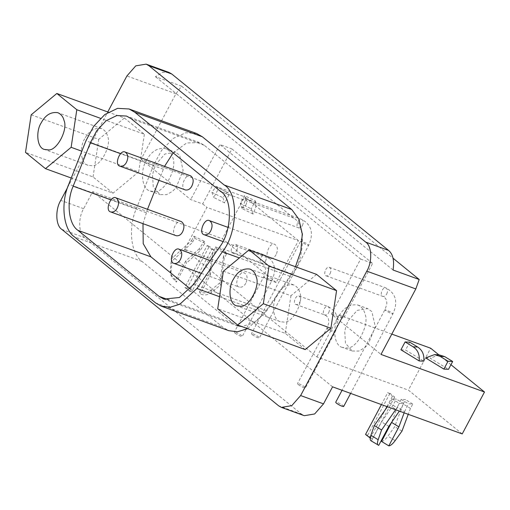 <?xml version="1.0" encoding="UTF-8"?>
<svg xmlns="http://www.w3.org/2000/svg" width="510" height="510" viewBox="0 0 510 510"><rect width="100%" height="100%" fill="white"/><g stroke="black" fill="none" stroke-linecap="round" stroke-linejoin="round"><path stroke-width="0.38" stroke-dasharray="2.55 1.91" d="M255.408 200.972L256.205 203.241C256.6 204.739 255.548 208.329 253.056 214.015L251.226 208.826L255.408 200.972L244.449 195.559L240.274 203.42L251.226 208.826M253.087 214.034L242.097 208.609C244.596 202.923 245.641 199.327 245.246 197.835L244.449 195.559M242.097 208.609L240.274 203.42M217.955 189.65L216.877 187.023L228.11 192.786L228.907 195.056L224.731 202.91L213.773 197.504L217.955 189.65L228.907 195.056M211.918 192.302L222.902 197.727C225.822 193.233 227.556 191.588 228.11 192.786L217.152 187.38C216.597 186.175 214.863 187.827 211.95 192.315L213.773 197.504M222.902 197.727L224.731 202.91M252.15 334.624C255.567 336.912 257.983 338.015 259.399 337.926C259.686 336.976 251.997 332.851 251.43 333.687L252.15 334.624M245.89 204.944C247.14 202.164 246.885 200.124 245.119 198.83C242.091 197.026 238.234 206.607 242.04 207.309C243.646 207.538 244.927 206.754 245.89 204.944M343.663 406.489C343.95 405.539 336.262 401.415 335.695 402.25M330.155 273.513C331.404 270.727 331.149 268.687 329.39 267.393C326.355 265.589 322.498 275.17 326.304 275.878C327.911 276.108 329.192 275.317 330.155 273.513M235.008 333.145C238.425 335.433 240.847 336.536 242.263 336.447C242.543 335.497 234.855 331.372 234.288 332.208L235.008 333.145M236.646 250.71C237.896 247.93 237.641 245.89 235.875 244.59C232.847 242.792 228.99 252.373 232.796 253.075C234.402 253.304 235.684 252.52 236.646 250.71M298.203 384.565C301.627 386.861 304.043 387.957 305.458 387.868C305.745 386.918 298.057 382.793 297.489 383.635L298.203 384.565M299.842 302.137C301.091 299.351 300.836 297.311 299.077 296.017C296.042 294.213 292.185 303.794 295.998 304.502C297.598 304.731 298.885 303.941 299.842 302.137M425.614 357.931L430.236 358.179M439.135 354.864L430.23 358.179L448.494 369.336M409.721 342.178L405.546 350.032L423.804 361.188M400.93 349.79L405.546 350.032M404.149 412.832L404.577 411.685L397.309 407.248L391.642 422.439M381.544 441.43C383.265 441.328 385.381 439.582 387.9 436.19L394.727 426.647L403.187 403.971L405.507 399.611L401.192 399.381L397.309 407.248M401.988 431.084L394.727 426.647M401.192 399.381L408.459 403.818L412.768 404.047L410.454 408.408L408.242 414.324M410.454 408.408L403.187 403.971M412.768 404.047L405.507 399.611M404.577 411.685L408.459 403.818M395.613 409.734L397.035 407.694L389.767 403.257L387.358 406.738M370.891 440.723L371.478 440.895L381.576 421.904L391.929 406.961L396.397 399.126L392.088 398.897L389.767 403.257M378.745 445.332L371.478 440.895M388.843 426.341L381.576 421.904M392.088 398.897L399.349 403.333L403.659 403.563L399.196 411.398L391.929 406.961M403.659 403.563L396.397 399.126M397.035 407.694L399.349 403.333M370.203 438.084L385.279 409.734M386.95 406.591L392.432 396.283L394.612 397.073L389.997 393.318L387.817 392.528L392.432 396.283M381.41 404.577L387.817 392.528M394.612 397.073L372.325 438.982L367.71 435.228L365.536 434.437M367.71 435.228L389.997 393.318M370.145 438.192L372.325 438.982M223.469 256.269L219.816 282.852L220.543 284.918L224.196 258.334L226.516 253.974L225.79 251.908L223.469 256.269L224.196 258.334M219.816 282.852L210.649 290.49C207.175 293.11 203.465 293.562 199.525 291.854L200.251 293.919C204.191 295.628 207.901 295.175 211.376 292.555L220.543 284.918M199.525 291.854L209.616 272.863L210.343 274.928L200.251 293.919M209.616 272.863L212.071 255.051L212.797 257.116L210.343 274.928M212.071 255.051L215.551 246.853L216.278 248.918L212.797 257.116M216.278 248.918L226.516 253.974M225.79 251.908L215.551 246.853M199.289 248.74L185.716 261.063L186.443 263.128L200.016 250.805L204.886 243.295L204.159 241.236L199.289 248.74L200.016 250.805M185.716 261.063L175.619 280.054L176.345 282.119L186.443 263.128M175.619 280.054L170.767 274.616L170.27 270.561L171.341 258.933L191.601 240.541L192.327 242.601L172.068 260.992L171.341 258.933M172.068 260.992L170.99 272.627L171.494 276.681L176.345 282.119M191.601 240.541L193.921 236.181L194.648 238.24L192.327 242.601M194.648 238.24L204.886 243.295M204.159 241.236L193.921 236.181M184.856 287.43L189.471 291.178L191.645 291.975L187.036 288.22L209.317 246.311L207.143 245.52L184.856 287.43L187.036 288.22M207.143 245.52L211.752 249.269L189.471 291.178M211.752 249.269L213.932 250.059L191.645 291.975M213.932 250.059L209.317 246.311M276.159 282.527L184.639 249.294L206.92 207.385L298.439 240.618L276.159 282.527L222.341 238.737L92.686 191.658L83.634 208.686C77.947 217.987 78.546 233.95 84.717 237.717L301.531 414.126L304.272 415.695M298.439 240.618L244.621 196.828L222.341 238.737M84.743 138.758C79.375 146.759 80.382 163.735 88.064 165.278L91.896 165.705C100.349 166.98 111.868 145.312 107.572 136.215C106.737 132.587 104.684 130.018 101.413 128.507C94.458 127.519 88.906 130.936 84.743 138.758M31.18 114.814L98.73 139.345L124.389 118.001L108.292 112.162M124.389 118.001L144.362 134.257L100.457 118.314M144.362 134.257L138.682 171.851L81.829 151.202M138.682 171.851L113.029 193.188L71.241 178.016M113.029 193.188L93.049 176.938L25.5 152.407M93.049 176.938L98.73 139.345M276.955 295.156C271.588 303.15 272.589 320.127 280.27 321.67L284.102 322.097C292.561 323.378 304.081 301.71 299.784 292.612C298.949 288.985 296.897 286.416 293.62 284.905C286.671 283.911 281.112 287.328 276.955 295.156M223.393 271.212L290.942 295.736L316.595 274.399M305.235 349.586L285.262 333.336L217.713 308.805M285.262 333.336L290.942 295.736M185.449 189.962C179.099 188.789 185.532 172.82 190.581 175.822M276.127 254.586C274.527 257.595 272.385 258.908 269.713 258.525C263.364 257.352 269.796 241.383 274.845 244.386C277.784 246.547 278.211 249.945 276.127 254.586M176.205 235.728C169.855 234.549 176.288 218.586 181.337 221.589M245.814 283.209C244.213 286.218 242.078 287.532 239.4 287.149C233.051 285.976 239.483 270.013 244.539 273.009C247.471 275.17 247.898 278.568 245.814 283.209M142.991 223.667L147.505 209.304M158.948 180.342L164.545 166.368M173.164 152.853L186.634 142.985L199.518 142.558L204.274 145.273L293.766 218.089C305.923 224.814 304.974 258.634 292.204 274.074L266.743 310.775L255.185 322.384L241.848 326.572M163.857 299.102L236.85 325.609L232.095 322.894L190.204 288.807M196.637 133.512L185.78 132.747L173.228 138.427L161.664 150.259L153.497 165.297L136.336 208.749C129.094 224.527 129.234 252.176 141.971 261.401L223.17 327.465L228.837 330.703M247.611 328.663L264.48 313.012L289.935 276.312L295.475 266.724M169.02 72.439L162.435 72.394L155.448 76.678L181.598 86.177L175.937 93.764L141.117 159.248L244.621 196.828M393.051 270.007L155.448 76.678M181.598 86.177L393.07 258.238M67.556 187.578L107.763 111.964M462.219 433.921L408.395 390.131L430.682 348.222M450.948 364.714L438.823 354.845M184.639 249.294L316.876 356.898L408.395 390.131M332.565 386.841L92.686 191.658M141.117 159.248L176.065 187.68L183.115 170.416L179.641 155.193L175.44 152.19L164.947 153.994L156.2 164.016L153.835 169.594L152.528 175.096L153.261 186.845L160.032 194.61L166.579 194.667L172.501 191.346L176.065 187.68L190.708 199.595L202.693 203.949L231.942 148.939L219.957 144.591L190.708 199.595M146.395 160.452C151.196 151.425 157.609 147.479 165.629 148.627C169.409 150.373 171.781 153.338 172.743 157.52C177.703 168.019 164.405 193.016 154.651 191.543L150.227 191.052C141.366 189.267 140.205 169.683 146.395 160.452M342.439 347.444C333.578 345.665 332.412 326.075 338.608 316.85C343.408 307.817 349.822 303.877 357.841 305.025C361.615 306.765 363.987 309.729 364.95 313.911C369.909 324.411 356.617 349.414 346.857 347.941L342.439 347.444L352.244 351.007L345.468 343.236L344.734 331.494L346.048 325.992L368.277 344.078L375.322 326.814L371.847 311.591L367.646 308.582L357.153 310.392L348.413 320.414L346.048 325.992L331.404 314.077L360.653 259.067L219.957 144.591M360.653 259.067L372.638 263.421L343.389 318.431L331.404 314.077M231.942 148.939L372.638 263.421M352.244 351.007L358.791 351.058L364.714 347.743L368.277 344.078L380.995 354.425M391.801 334.101L339.163 314.989L343.389 318.431M339.163 314.989L316.876 356.898M202.693 203.949L206.92 207.385M256.205 203.241L245.246 197.835M301.378 242.027L300.664 241.096L306.325 243.302L308.633 245.329L306.956 245.093L301.378 242.027M302.436 225.477C303.686 222.698 303.431 220.658 301.671 219.357C298.637 217.56 294.78 227.141 298.586 227.842C300.192 228.072 301.474 227.288 302.436 225.477M385.643 310.59L384.929 309.659L390.59 311.865L392.898 313.899L391.221 313.656L385.643 310.59M386.701 294.041C387.951 291.261 387.696 289.221 385.936 287.927C382.902 286.123 379.045 295.704 382.851 296.406C384.457 296.635 385.738 295.851 386.701 294.041M264.46 277.746L263.747 276.809L269.407 279.021L271.715 281.048L270.039 280.806L264.46 277.746M265.519 261.197C266.768 258.411 266.513 256.371 264.754 255.076C261.719 253.279 257.862 262.854 261.668 263.562C263.275 263.791 264.556 263.001 265.519 261.197M327.662 329.167L326.948 328.236L332.609 330.442L334.917 332.469L333.234 332.227L327.662 329.167M328.714 312.617C329.964 309.831 329.709 307.791 327.949 306.497C324.915 304.699 321.058 314.275 324.87 314.982C326.47 315.212 327.758 314.428 328.714 312.617M395.161 440.627L387.9 436.19M210.649 290.49L211.376 292.555M170.27 270.561L170.99 272.627M146.179 212.67L110.88 199.856M163.34 169.218L120.513 153.669M204.274 145.273L131.274 118.766M293.766 218.089L220.766 191.588M292.204 274.074L219.204 247.567M266.743 310.775L193.749 284.268M232.095 322.894L169.244 300.071M141.971 261.401L74.422 236.869M136.336 208.749L68.786 184.225M153.497 165.297L85.948 140.773M289.935 276.312L239.343 257.939M264.48 313.012L219.542 296.699M155.62 302.94L223.17 327.465M175.937 93.764L126.907 75.958M61.837 229.404L84.717 237.717M301.531 414.126L278.651 405.82M83.634 208.686L60.754 200.379M242.04 207.309L298.586 227.842C300.639 228.92 301.844 230.316 302.188 232.024C302.105 234.071 303.788 233.121 300.664 241.096L251.43 333.687M245.119 198.83L301.671 219.357C311.648 224.789 313.969 233.446 308.633 245.329L259.399 337.926M326.304 275.878L382.851 296.406C384.91 297.483 386.108 298.879 386.452 300.588C386.37 302.634 388.053 301.684 384.929 309.659L342.057 390.29M329.39 267.393L385.936 287.927C395.913 293.352 398.24 302.009 392.898 313.899L350.625 393.401M232.796 253.075L261.668 263.562C263.721 264.639 264.926 266.029 265.27 267.744C265.187 269.784 266.87 268.84 263.747 276.809L234.288 332.208M235.875 244.59L264.754 255.076C274.731 260.502 277.051 269.159 271.715 281.048L242.263 336.447M295.998 304.502L324.87 314.982C326.923 316.06 328.121 317.456 328.472 319.164C328.389 321.211 330.072 320.261 326.948 328.236L297.489 383.635M299.077 296.017L327.949 306.497C337.932 311.929 340.253 320.586 334.917 332.469L305.458 387.868M170.767 274.616L171.494 276.681M88.064 165.278L44.478 149.449M101.413 128.507L57.828 112.684M280.27 321.67L236.691 305.847M293.62 284.905L250.04 269.082M222.857 241.51L269.713 258.525M228.11 227.415L274.845 244.386M201.335 273.328L239.4 287.149M210.203 260.546L244.539 273.009M199.518 142.558L126.518 116.057M165.629 148.627L175.44 152.19M150.227 191.052L160.032 194.61M357.841 305.025L367.646 308.582"/><path stroke-width="0.76" d="M342.057 390.29L335.695 402.25L336.415 403.187C339.832 405.475 342.248 406.578 343.663 406.489L350.625 393.401M443.878 369.087L448.494 369.336L452.67 361.475L444.682 356.598L439.135 354.864L434.52 354.616L440.066 356.35L448.054 361.233L443.878 369.087L425.614 357.931L434.52 354.616M452.67 361.475L448.054 361.233M405.112 341.929L413.1 346.813C417.767 349.86 419.8 354.571 419.194 360.946L400.93 349.79L405.112 341.929L409.721 342.178L417.709 347.055C422.376 350.109 424.409 354.82 423.804 361.188L419.182 360.952M408.242 414.324L401.988 431.084L395.161 440.627C392.643 444.019 390.526 445.765 388.805 445.867L398.903 426.876L404.149 412.832M391.756 422.133L381.544 441.43L388.805 445.867M398.903 426.876L391.642 422.439M387.358 406.738L374.314 425.557L381.582 429.994L395.613 409.734M399.362 411.098L388.843 426.341L378.745 445.332C377.221 445.058 377.03 443.184 378.159 439.716L381.582 429.994M374.314 425.557L370.897 435.279C369.769 438.747 369.96 440.621 371.478 440.895M378.745 445.332L370.891 440.723M381.41 404.577L365.536 434.437L370.203 438.084M385.279 409.734L386.95 406.591M41.163 122.935C45.32 115.107 50.879 111.69 57.828 112.684C61.104 114.195 63.157 116.764 63.992 120.392C68.289 129.489 56.769 151.158 48.316 149.876L44.478 149.449C36.796 147.906 35.796 130.93 41.163 122.935M31.18 114.814L56.839 93.477L76.812 109.727L71.132 147.32L45.473 168.663L25.5 152.407L31.18 114.814M108.292 112.162L56.839 93.477M100.457 118.314L76.812 109.727M81.829 151.202L71.132 147.32M71.241 178.016L45.473 168.663M233.37 279.333C237.532 271.505 243.091 268.088 250.04 269.082C253.311 270.593 255.37 273.162 256.205 276.783C260.502 285.887 248.982 307.549 240.522 306.274L236.691 305.847C229.009 304.304 228.002 287.328 233.37 279.333M223.393 271.212L249.046 249.868L269.025 266.124L263.338 303.718L237.685 325.055L217.713 308.805L223.393 271.212M269.025 266.124L336.575 290.649L316.595 274.399L249.046 249.868M336.575 290.649L330.894 328.242L263.338 303.718M330.894 328.242L305.235 349.586L237.685 325.055M126.486 162.282C124.886 165.291 122.751 166.611 120.079 166.228C113.73 165.049 120.156 149.086 125.211 152.088C128.144 154.243 128.571 157.641 126.486 162.282M125.211 152.088L190.581 175.822C193.519 177.984 193.94 181.381 191.862 186.023C190.262 189.031 188.12 190.345 185.449 189.962L120.079 166.228M210.751 230.845C209.151 233.86 207.015 235.174 204.344 234.791C197.995 233.612 204.421 217.649 209.476 220.651C212.409 222.806 212.836 226.204 210.751 230.845M117.243 208.048C115.642 211.057 113.507 212.37 110.836 211.988C104.486 210.815 110.912 194.852 115.968 197.848C118.9 200.009 119.327 203.407 117.243 208.048M115.968 197.848L181.337 221.589C184.276 223.743 184.697 227.148 182.618 231.789C181.018 234.798 178.876 236.111 176.205 235.728L110.836 211.988M180.444 259.469C178.844 262.484 176.702 263.798 174.031 263.415C167.682 262.236 174.114 246.273 179.163 249.275C182.102 251.43 182.529 254.828 180.444 259.469M190.204 288.807L150.903 256.83L143.208 243.652L142.991 223.667M73.179 186.163C66.172 201.934 68.544 224.126 77.903 230.322L159.101 296.387L163.857 299.102L179.392 297.496L193.749 284.268L219.204 247.567C231.98 232.126 232.923 198.307 220.766 191.588L131.274 118.766L126.518 116.057L116.866 115.521L106.15 120.723L96.747 130.713L90.34 142.711L73.179 186.163L110.88 199.856M147.505 209.304L158.948 180.342M164.545 166.368L173.164 152.853M241.848 326.572L236.85 325.609M155.62 302.94L74.422 236.869C63.265 229.487 60.429 203.025 68.786 184.225L85.948 140.773L93.591 126.461L104.799 114.546L117.58 108.349L129.087 108.981L134.755 112.219L224.247 185.034C238.744 193.048 237.615 233.376 222.385 251.787L196.93 288.488L179.813 304.26L170.11 307.224L161.287 306.172L155.62 302.94M295.475 266.724L300.823 251.111L302.277 234.065L298.924 219.255L291.803 209.565L202.304 136.75L196.637 133.512L129.087 108.981M161.287 306.172L228.837 330.703L237.52 331.768L247.611 328.663M148.882 65.694L365.695 242.11C371.873 245.877 372.466 261.84 366.786 271.141L300.632 395.556L323.512 403.869L332.565 386.841L462.219 433.921L484.5 392.011L380.995 354.425L415.816 288.94L419.201 279.505L393.051 270.007C394.485 260.686 392.993 254.152 388.575 250.416L171.762 74.007L169.02 72.439L146.141 64.132L148.882 65.694L171.762 74.007M107.763 111.964L126.907 75.958L135.775 65.854L146.141 64.132M393.07 258.238L419.201 279.505M323.512 403.869L314.638 413.967L304.272 415.695L281.392 407.388L278.651 405.82L61.837 229.404C55.666 225.643 55.067 209.68 60.754 200.379L67.556 187.578M281.392 407.388L291.758 405.66L300.632 395.556M484.5 392.011L450.948 364.714M438.823 354.845L430.682 348.222L391.801 334.101M444.682 356.598L440.066 356.35M413.1 346.813L417.709 347.055M378.159 439.716L370.897 435.279M77.903 230.322L150.903 256.83M120.513 153.669L90.34 142.711M169.244 300.071L159.101 296.387M202.304 136.75L134.755 112.219M291.803 209.565L224.247 185.034M239.343 257.939L222.385 251.787M219.542 296.699L196.93 288.488M388.575 250.416L365.695 242.11M366.786 271.141L415.816 288.94M204.344 234.791L222.857 241.51M209.476 220.651L228.11 227.415M174.031 263.415L201.335 273.328M179.163 249.275L210.203 260.546"/></g></svg>
